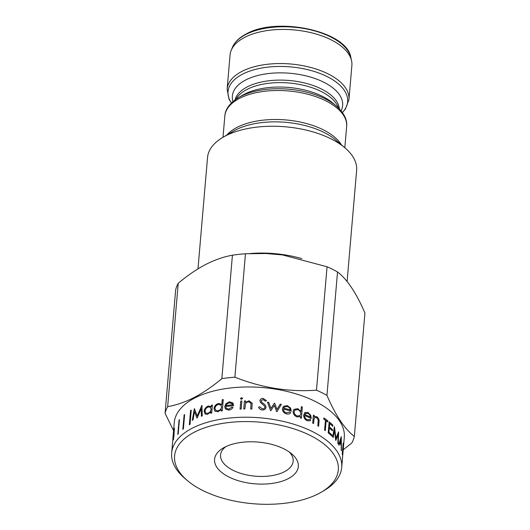 <?xml version="1.0" encoding="UTF-8"?>
<svg xmlns="http://www.w3.org/2000/svg" width="530" height="530" viewBox="0 0 530 530"><rect width="100%" height="100%" fill="white"/><g stroke="black" fill="none" stroke-linecap="round" stroke-linejoin="round"><path stroke-width="0.79" d="M301.775 258.613A74.823 37.272 -175.1 0 0 250.12 253.532M347.097 281.523L356.63 170.315A74.823 37.272 -175.1 0 0 344.931 147.824A74.823 37.272 -175.1 0 0 225.535 135.899A74.823 37.272 -175.1 0 0 222.885 137.363A74.823 37.272 -175.1 0 0 207.528 157.536L197.981 268.869M227.131 89.12A61.136 30.448 -175.1 0 1 241.846 71.437A61.136 30.448 -175.1 0 1 310.481 67.389A61.136 30.448 -175.1 0 1 348.952 99.56L351.88 65.442A61.136 30.448 -175.1 0 0 351.556 60.712A61.136 30.448 -175.1 0 0 308.957 32.204A61.136 30.448 -175.1 0 0 244.774 37.319A61.136 30.448 -175.1 0 0 231.186 50.39A61.136 30.448 -175.1 0 0 230.06 55.001L227.131 89.12L229.02 99.097L231.332 103.045M232.425 255.215L221.845 378.639C212.742 386.277 203.58 392.538 194.338 397.414C185.222 402.051 176.324 405.132 167.652 406.669L178.232 283.245C187.435 275.527 196.603 269.273 205.733 264.47C214.955 259.799 223.852 256.712 232.425 255.215A95.519 47.581 4.9 0 1 245.463 253.771L266.398 253.506A79.599 39.651 4.9 0 1 282.285 254.864L327.056 266.769A95.519 47.581 4.9 0 1 337.524 271.956C347.15 279.277 356.279 292.951 364.925 312.985L354.345 436.409A95.519 47.581 4.9 0 1 351.768 443.04L343.149 449.824M265.497 253.472L282.921 254.956M172.926 438.151L174.251 422.642A85.33 42.506 4.9 0 1 194.795 397.97A85.33 42.506 4.9 0 1 290.586 392.319A85.33 42.506 4.9 0 1 344.295 437.224L343.354 448.228A85.33 42.506 4.9 0 1 343.261 449.062A85.33 42.506 4.9 0 1 343.255 449.354L342.963 452.739A85.33 42.506 4.9 0 1 342.877 453.581A85.33 42.506 4.9 0 1 342.87 453.872L341.698 467.48A85.33 42.506 4.9 0 1 324.188 490.488L321.432 492.105A82.15 40.916 4.9 0 1 318.517 493.715A82.15 40.916 4.9 0 1 187.441 480.624A82.15 40.916 4.9 0 1 194.371 432.175A82.15 40.916 4.9 0 1 308.135 434.434A82.15 40.916 4.9 0 1 321.432 492.105M354.345 436.409C344.719 429.088 335.583 415.414 326.944 395.38L337.524 271.956M327.056 266.769L316.476 390.186A95.519 47.581 4.9 0 1 326.944 395.38M316.476 390.186C288.883 392.167 261.688 387.834 234.883 377.194L245.463 253.771M221.845 378.639A95.519 47.581 4.9 0 1 234.883 377.194M210.88 406.285L211.304 406.735L208.35 405.973C205.971 406.927 204.56 408.716 204.123 411.346L205.143 414.062L207.608 414.308L210.867 411.896L210.748 413.287A85.33 42.506 4.9 0 1 211.702 413.042L212.391 405A85.33 42.506 4.9 0 0 211.437 405.251L211.47 405.278A85.27 42.473 4.9 0 1 212.391 405.039M205.163 414.082L204.163 411.373C204.6 408.743 206.011 406.954 208.389 406L211.344 406.768L211.437 405.251M221.639 404.344L218.592 403.462C215.988 404.224 214.451 405.914 213.987 408.524L214.849 411.108L217.85 411.79L221.374 409.637L221.255 411.028A85.33 42.506 4.9 0 1 222.295 410.856L223.262 399.567A85.33 42.506 4.9 0 0 222.222 399.739L222.249 399.772A85.27 42.473 4.9 0 1 223.256 399.607M214.862 411.121L214.021 408.55C214.484 405.94 216.021 404.257 218.625 403.496L221.838 404.569L222.222 399.739M225.409 408.994L224.746 406.563L225.965 403.741L229.483 401.813L232.869 402.999L233.597 405.708A85.33 42.506 4.9 0 0 225.76 406.57L226.197 408.246L228.669 409.133L232.054 407.1L232.981 407.477C231.968 409.014 230.55 409.895 228.721 410.107L225.396 408.975L224.727 406.53L225.939 403.708L229.464 401.78L233.147 403.39M242.568 398.467L241.448 399.342L240.487 398.54L241.594 397.646L242.528 398.176M240.534 398.845L241.607 397.679L242.574 398.5M241.865 401.018L241.177 409.054A85.33 42.506 4.9 0 0 240.064 409.094L240.752 401.058A85.33 42.506 4.9 0 1 241.865 401.018M245.562 400.938L245.436 402.389L249.073 400.799L252.181 403.257L251.829 409.054A85.33 42.506 4.9 0 0 250.69 409.021L251.041 403.403L248.795 401.78C247.199 401.866 246.092 402.581 245.476 403.913L244.867 408.975A85.33 42.506 4.9 0 0 243.74 408.994L244.436 400.952A85.33 42.506 4.9 0 1 245.562 400.938M251.041 403.416L250.703 409.021M261.045 400.766L261.754 402.29L263.364 403.542C264.987 404.542 265.875 405.834 266.04 407.404L266.047 407.378C265.636 409.18 264.344 410.048 262.178 409.981C260.396 409.703 259.177 408.796 258.521 407.259L259.64 406.782L262.27 408.849C263.721 408.941 264.602 408.405 264.914 407.232L264.549 406.106L260.469 402.455L259.899 400.726C260.23 399.123 261.35 398.355 263.251 398.421L266.464 400.627L265.378 401.19L263.026 399.534L261.045 400.766L261.76 402.257L263.37 403.509C264.993 404.509 265.881 405.801 266.047 407.378L266.007 407.683M259.899 400.753L259.899 400.753C260.23 399.156 261.343 398.388 263.244 398.447L266.457 400.66M268.69 402.296L270.936 408.451L274.414 403.125A85.33 42.506 4.9 0 1 274.606 403.151L277.005 409.438L280.204 404.165A85.33 42.506 4.9 0 1 281.364 404.403L276.918 411.711A85.33 42.506 4.9 0 0 276.686 411.671L274.282 405.39L270.803 410.717A85.33 42.506 4.9 0 0 270.598 410.684L267.478 402.144A85.33 42.506 4.9 0 1 268.69 402.296L270.923 408.478L274.401 403.151A85.27 42.473 4.9 0 1 274.593 403.184L276.991 409.465L280.191 404.198A85.27 42.473 4.9 0 1 281.344 404.43M283.497 409.173C283.51 411.022 284.497 412.26 286.445 412.883L289.777 412.015L290.678 412.731L289.758 412.042L286.425 412.916C284.477 412.287 283.49 411.048 283.477 409.2L283.497 409.173A85.33 42.506 4.9 0 1 291.275 411.121L290.579 408.074L291.248 411.154M290.652 412.757L290.678 412.731C289.705 413.957 288.307 414.354 286.498 413.904C283.775 413.042 282.417 411.32 282.424 408.743L283.676 406.285L287.233 405.589L290.579 408.074M293.945 409.392L297.781 408.643L293.958 409.379L293.077 411.399C293.123 414.016 294.455 415.858 297.065 416.931L300.51 416.534L300.391 417.925A85.33 42.506 4.9 0 1 301.371 418.283L302.339 406.994L301.338 418.269M300.947 411.446L297.781 408.643L300.947 411.446L301.358 406.642A85.33 42.506 4.9 0 1 302.339 406.994M304.776 412.678L307.89 412.4L310.732 415.301L311.282 418.462A85.33 42.506 4.9 0 0 304.584 415.573C304.584 417.441 305.432 418.813 307.122 419.68L309.348 419.74L310.004 419.19L310.752 420.012L309.931 420.787L307.155 420.714C304.796 419.515 303.624 417.62 303.65 415.01L305.028 412.492M314.257 415.5L314.138 416.951L314.714 416.553L316.874 416.726C318.669 418.077 319.371 419.899 318.987 422.185L318.636 426.292A85.33 42.506 4.9 0 0 317.834 425.828L318.225 420.164L316.648 417.633L314.999 417.534L314.138 418.548L313.568 423.543A85.33 42.506 4.9 0 0 312.707 423.112L313.396 415.069A85.33 42.506 4.9 0 1 314.257 415.5L314.138 416.951M324.599 430.121A85.33 42.506 4.9 0 1 325.294 430.625L326.142 420.747A85.33 42.506 4.9 0 1 327.772 421.973L327.871 420.846A85.33 42.506 4.9 0 0 323.81 417.932L323.717 419.058A85.33 42.506 4.9 0 1 325.447 420.25L324.599 430.121M332.873 425.173L332.78 426.305A85.33 42.506 4.9 0 0 329.686 423.516L329.395 426.902A85.33 42.506 4.9 0 1 332.489 429.691L332.389 430.817A85.33 42.506 4.9 0 0 329.302 428.028L328.938 432.261A85.33 42.506 4.9 0 1 332.025 435.05L331.932 436.177A85.33 42.506 4.9 0 0 328.216 432.871L329.156 421.867A85.33 42.506 4.9 0 1 332.873 425.173L332.727 426.252M335.689 440.284L334.45 430.135L333.231 437.488A85.33 42.506 4.9 0 0 332.701 436.945L334.41 426.736A85.33 42.506 4.9 0 1 334.483 426.816L335.907 438.37L338.571 431.904A85.33 42.506 4.9 0 1 338.624 431.99L338.226 443.829A85.33 42.506 4.9 0 0 337.862 443.259L338.133 434.739L335.788 440.41A85.33 42.506 4.9 0 0 335.689 440.284M341.267 436.727A85.33 42.506 4.9 0 0 341.227 436.647L338.723 444.637A85.33 42.506 4.9 0 1 339.074 445.253L339.902 442.696A85.33 42.506 4.9 0 1 341.201 445.584L341.234 450.056A85.33 42.506 4.9 0 1 341.439 450.685L341.267 436.727L341.373 450.685M343.427 446.247L343.334 447.373A85.33 42.506 4.9 0 0 343.162 444.836L342.87 448.221A85.33 42.506 4.9 0 1 343.042 450.758L342.943 451.891A85.33 42.506 4.9 0 0 342.777 449.354L342.314 454.714A85.33 42.506 4.9 0 0 342.234 454.137L343.182 443.133A85.33 42.506 4.9 0 1 343.427 446.247L343.321 446.777M343.274 449.082L342.983 452.468A85.33 42.506 4.9 0 1 342.963 452.739M342.89 453.594L342.433 458.96A85.33 42.506 4.9 0 0 342.466 458.39L343.407 447.386A85.33 42.506 4.9 0 1 343.354 448.228M187.441 480.624L185.003 478.557A85.33 42.506 4.9 0 1 171.66 452.905A85.33 42.506 4.9 0 1 192.198 428.233A85.33 42.506 4.9 0 1 287.995 422.576A85.33 42.506 4.9 0 1 341.698 467.48M193.437 413.778L194.331 408.729A85.33 42.506 4.9 0 1 194.437 408.676L197.246 416.017L201.817 405.437A85.33 42.506 4.9 0 1 201.943 405.384L202.274 415.917A85.33 42.506 4.9 0 0 201.407 416.235L201.175 408.663L197.173 417.951A85.33 42.506 4.9 0 0 196.988 418.031L194.517 411.572L193.039 419.912A85.33 42.506 4.9 0 0 192.907 419.979A85.33 42.506 4.9 0 0 192.291 420.297L193.437 413.778M192.344 420.323L194.377 408.756A85.27 42.473 4.9 0 1 194.45 408.716M288.201 478.689A42.029 20.935 4.9 0 1 230 477.53A42.029 20.935 4.9 0 1 223.196 448.022A42.029 20.935 4.9 0 1 224.687 447.201A42.029 20.935 4.9 0 1 291.745 453.899A42.029 20.935 4.9 0 1 288.201 478.689M289.353 452.063A36.424 18.146 4.9 0 1 293.15 461.213A36.424 18.146 4.9 0 1 284.385 471.746A36.424 18.146 4.9 0 1 243.495 474.158A36.424 18.146 4.9 0 1 220.566 454.992A36.424 18.146 4.9 0 1 225.866 446.618M208.277 406.96C206.448 407.676 205.355 409.047 205.017 411.061L205.792 413.108L207.727 413.307C209.615 412.618 210.741 411.28 211.086 409.286L210.37 407.239L208.277 406.96M218.526 404.45C216.518 405.019 215.332 406.311 214.968 408.305L215.65 410.266L217.969 410.796C220.029 410.26 221.235 409.001 221.6 407.02L221.056 405.139L218.526 404.45M232.59 404.814L232.233 403.84L229.43 402.76L227.125 403.787L225.959 405.569A85.33 42.506 4.9 0 1 232.59 404.814L232.233 403.84M290.308 409.849C289.983 408.179 288.943 407.093 287.207 406.589L284.882 406.801L283.696 408.213A85.33 42.506 4.9 0 1 290.308 409.849L290.281 409.875A85.27 42.473 4.9 0 0 283.676 408.239L283.696 408.213M297.741 409.61L294.865 410.101L294.11 411.717C294.17 413.718 295.197 415.129 297.184 415.957L299.914 415.646L300.735 413.923C300.735 411.883 299.735 410.445 297.741 409.61M305.83 413.347L304.77 414.626A85.33 42.506 4.9 0 1 310.481 417.057C310.222 415.341 309.348 414.122 307.851 413.407L305.625 413.466M341.062 438.827L340.154 441.874A85.33 42.506 4.9 0 1 341.174 444.153L341.062 438.827L340.154 441.874M173.628 436.269L174.039 431.493L173.124 438.118A85.33 42.506 4.9 0 1 173.628 436.269L174.039 431.493M205.812 413.122L207.727 413.307M207.767 413.334C209.655 412.651 210.774 411.313 211.125 409.319L211.086 409.286M211.125 409.319L210.403 407.265M215.65 410.266L217.969 410.796M218.002 410.829C220.056 410.293 221.262 409.034 221.626 407.053L221.6 407.02M221.626 407.053L221.083 405.165M232.61 404.847A85.27 42.473 4.9 0 0 225.979 405.602L225.959 405.569M284.014 407.616L283.676 408.239M294.865 410.101L294.11 411.717M294.084 411.744C294.143 413.744 295.17 415.162 297.158 415.984L297.184 415.957M297.158 415.984L299.934 415.633M305.79 413.374L304.77 414.626M304.737 414.652A85.27 42.473 4.9 0 1 310.441 417.083L310.481 417.057M340.094 441.881A85.27 42.473 4.9 0 1 341.115 444.16L341.174 444.153M173.688 436.283A85.27 42.473 4.9 0 0 173.191 438.125L173.124 438.118M197.034 418.051L194.517 411.572M201.453 416.262L201.175 408.663M197.246 416.017L201.864 405.463A85.27 42.473 4.9 0 1 201.943 405.43M211.344 406.768L211.47 405.278M210.781 413.281L210.867 411.896M221.838 404.569L222.249 399.772M221.288 411.022L221.374 409.637M226.224 408.285L228.695 409.167L232.074 407.133L233.001 407.504M232.889 403.032L233.154 403.409M240.077 409.094L240.766 401.091A85.27 42.473 4.9 0 1 241.865 401.044M243.754 408.994L244.443 400.985A85.27 42.473 4.9 0 1 245.556 400.965M245.436 402.389L249.08 400.826L252.181 403.27M258.521 407.292L259.64 406.815L262.27 408.882C263.721 408.975 264.596 408.438 264.907 407.265M267.491 402.177A85.27 42.473 4.9 0 1 268.683 402.323M282.96 407.093L283.656 406.311L287.214 405.616L290.559 408.107M301.351 406.676A85.27 42.473 4.9 0 1 302.305 407.02M304.584 415.573L304.551 415.6C304.551 417.468 305.393 418.839 307.082 419.7L309.348 419.74M304.737 412.698L307.851 412.426L310.693 415.328L311.243 418.481M309.964 419.21L310.712 420.038L309.911 420.8M314.952 417.554L314.091 418.567L313.535 423.523M314.694 416.56L316.834 416.746C318.623 418.097 319.325 419.919 318.941 422.205L318.59 426.266M313.396 415.116A85.27 42.473 4.9 0 1 314.217 415.52M326.142 420.747L325.248 430.585M323.81 417.978A85.27 42.473 4.9 0 1 327.818 420.86L327.726 421.933M329.302 428.028L328.885 432.275A85.27 42.473 4.9 0 1 331.972 435.064L331.879 436.13M329.686 423.516L329.342 426.915A85.27 42.473 4.9 0 1 332.429 429.697L332.343 430.771M329.156 421.92A85.27 42.473 4.9 0 1 332.82 425.186M334.45 430.135L333.171 437.502M338.133 434.739L335.728 440.423M338.551 431.97A85.27 42.473 4.9 0 1 338.564 431.996L338.166 443.835M334.404 426.796A85.27 42.473 4.9 0 1 334.43 426.829L335.907 438.37M339.902 442.696L339.014 445.26M342.777 449.354L342.274 454.422M343.162 444.836L342.811 448.221A85.27 42.473 4.9 0 1 342.976 450.758L342.93 451.295M343.155 443.405A85.27 42.473 4.9 0 1 343.367 446.24M172.965 439.542L173.131 438.118M173.191 437.614L174.41 428.717M173.396 439.675L173.529 437.402A85.33 42.506 4.9 0 0 172.813 440.35L174.423 428.214A85.33 42.506 4.9 0 1 174.463 428.101L173.873 435.726A85.27 42.473 4.9 0 1 174.052 435.243M177.848 434.315L179.06 420.171A85.27 42.473 4.9 0 1 179.412 419.747M182.896 429.293L184.109 415.116A85.27 42.473 4.9 0 1 184.612 414.705M189.389 424.749L190.608 410.558A85.27 42.473 4.9 0 1 191.244 410.18M173.045 436.7L173.403 432.679A85.33 42.506 4.9 0 1 173.482 432.083L171.66 452.905M173.814 435.72A85.33 42.506 4.9 0 1 174.072 435.011L173.972 436.144A85.33 42.506 4.9 0 0 173.714 436.846L173.495 439.39A85.33 42.506 4.9 0 0 173.31 439.94L173.529 437.402M179.001 420.151A85.33 42.506 4.9 0 1 179.425 419.647L178.199 433.898A85.33 42.506 4.9 0 0 177.782 434.401L179.06 420.171M184.056 415.096A85.33 42.506 4.9 0 1 184.619 414.632L183.4 428.883A85.33 42.506 4.9 0 0 182.837 429.34L184.109 415.116M190.555 410.531A85.33 42.506 4.9 0 1 191.25 410.127L190.031 424.371A85.33 42.506 4.9 0 0 189.336 424.782L190.608 410.558M178.232 283.245A95.519 47.581 4.9 0 0 175.655 289.877L165.075 413.301A95.519 47.581 4.9 0 1 167.652 406.669M165.075 413.301L173.562 430.671M344.931 147.824L335.589 139.913A62.626 31.197 -175.1 0 0 235.658 129.929A62.626 31.197 -175.1 0 0 233.439 131.155L222.885 137.363M341.386 144.822A61.136 30.448 -175.1 0 0 295.515 121.151A61.136 30.448 -175.1 0 0 237.056 127.379A61.136 30.448 -175.1 0 0 226.886 135.011M336.345 106.033A60.016 29.892 -175.1 0 0 240.587 96.467A60.016 29.892 -175.1 0 0 238.454 97.639L242.508 95.261A55.332 27.56 -175.1 0 1 244.469 94.174A55.332 27.56 -175.1 0 1 332.76 102.999L336.345 106.033C344.023 112.983 347.455 119.806 346.647 126.504A61.136 30.448 -175.1 0 0 308.168 94.333A61.136 30.448 -175.1 0 0 239.54 98.381A61.136 30.448 -175.1 0 0 224.826 116.057L223.004 137.29M338.398 107.888A52.536 26.169 -175.1 0 0 300.722 84.667A52.536 26.169 -175.1 0 0 247.079 89.391A52.536 26.169 -175.1 0 0 236.122 99.123M339.346 108.842A52.536 26.169 -175.1 0 0 304.22 82.879A52.536 26.169 -175.1 0 0 247.298 86.874A52.536 26.169 -175.1 0 0 235.022 99.898M232.425 47.369C234.697 42.016 239.315 37.537 246.271 33.933C277.25 16.158 347.316 31.151 350.853 57.525A60.148 29.958 -175.1 0 0 308.944 29.475A60.148 29.958 -175.1 0 0 245.794 34.51A60.148 29.958 -175.1 0 0 232.425 47.369L231.186 50.39M342.4 112.506A60.016 29.892 -175.1 0 0 320.007 73.465A60.016 29.892 -175.1 0 0 242.495 74.193A60.016 29.892 -175.1 0 0 231.391 102.992M341.075 110.783A55.332 27.56 -175.1 0 0 312.799 77.784A55.332 27.56 -175.1 0 0 245.681 79.99A55.332 27.56 -175.1 0 0 232.988 101.515M346.647 126.504L344.825 147.737M350.853 57.525L351.556 60.712M348.952 99.56L345.401 109.067L342.446 112.572M238.454 97.639C229.709 103.184 225.17 109.326 224.826 116.057"/></g></svg>

